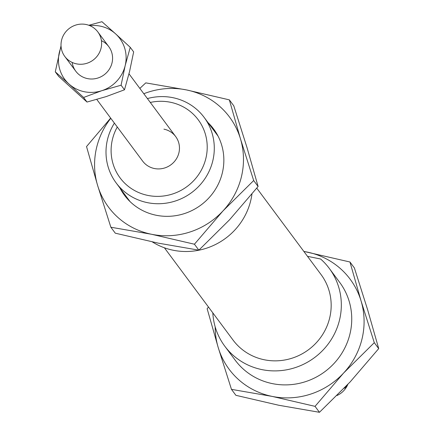 <?xml version="1.0" encoding="UTF-8"?>
<svg xmlns="http://www.w3.org/2000/svg" width="434" height="434" viewBox="0 0 434 434"><rect width="100%" height="100%" fill="white"/><g stroke="black" fill="none" stroke-linecap="round" stroke-linejoin="round"><path stroke-width="0.65" d="M76.552 63.869A20.572 19.818 -36.6 0 0 98.155 54.809A20.572 19.818 -36.6 0 0 97.818 31.91A20.572 19.818 -36.6 0 0 86.078 24.499A20.572 19.818 -36.6 0 0 64.476 33.564A20.572 19.818 -36.6 0 0 64.807 56.463A20.572 19.818 -36.6 0 0 76.552 63.869M337.028 395.504A20.572 19.818 -36.6 0 0 347.84 384.388M152.329 241.912A65.138 62.756 -36.6 0 0 173.139 250.228A65.138 62.756 -36.6 0 0 251.948 194.085M164.405 247.792L233.015 340.023A54.852 52.85 -36.6 0 0 264.328 359.775A54.852 52.85 -36.6 0 0 321.936 335.612A54.852 52.85 -36.6 0 0 321.041 274.543L256.771 188.144M212.817 312.865A65.138 62.756 -36.6 0 0 224.763 346.164L235.179 360.166A65.138 62.756 -36.6 0 0 272.362 383.618A65.138 62.756 -36.6 0 0 340.771 354.925A65.138 62.756 -36.6 0 0 339.708 282.409L329.292 268.407A65.138 62.756 -36.6 0 0 320.612 259.006L307.5 256.337M224.763 346.164A65.138 62.756 -36.6 0 0 261.946 369.616A65.138 62.756 -36.6 0 0 330.355 340.923A65.138 62.756 -36.6 0 0 329.292 268.407M96.787 99.451L142.656 161.112A20.572 19.818 -36.6 0 0 154.401 168.522A20.572 19.818 -36.6 0 0 176.003 159.457A20.572 19.818 -36.6 0 0 175.667 136.558A20.572 19.818 -36.6 0 0 163.922 129.153M114.402 123.131A54.852 52.85 -36.6 0 0 116.138 182.904A54.852 52.85 -36.6 0 0 147.452 202.656A54.852 52.85 -36.6 0 0 205.054 178.488A54.852 52.85 -36.6 0 0 204.159 117.424A54.852 52.85 -36.6 0 0 172.846 97.672A54.852 52.85 -36.6 0 0 147.414 98.578M150.294 102.451A48.684 46.905 143.4 0 1 170.432 102.25A48.684 46.905 143.4 0 1 205.879 158.329A48.684 46.905 143.4 0 1 147.891 195.425A48.684 46.905 143.4 0 1 117.283 127.005M303.822 251.4L349.961 262L361.05 300.887L374.287 342.67L343.587 373.061A75.424 72.668 -36.6 0 0 362.016 338.943A75.424 72.668 -36.6 0 0 361.05 300.887A75.424 72.668 -36.6 0 0 307.098 252.056A75.424 72.668 -36.6 0 0 303.881 251.476M215.183 326.867A75.424 72.668 -36.6 0 0 218.226 347.58L207.143 308.693L208.472 307.033M231.468 389.363L218.226 347.58A75.424 72.668 -36.6 0 0 272.178 396.41A75.424 72.668 -36.6 0 0 343.587 373.061L315.041 406.354L272.178 396.41L231.468 389.363L235.89 395.314L278.753 405.253L319.462 412.3L350.167 381.904L378.714 348.616L367.625 309.73L354.388 267.946L349.961 262M378.714 348.616L374.287 342.67M319.462 412.3L315.041 406.354M208.038 122.638A55.541 53.507 143.4 0 1 216.767 187.076A55.541 53.507 143.4 0 1 156.169 215.248A55.541 53.507 143.4 0 1 120.012 188.117M110.86 227.232L97.617 185.448A75.424 72.668 -36.6 0 0 151.569 234.279A75.424 72.668 -36.6 0 0 222.978 210.929L194.432 244.217L151.569 234.279L110.86 227.232L115.281 233.177L158.144 243.121L198.859 250.168L229.559 219.772L258.105 186.484L247.017 147.598L233.78 105.815L229.353 99.863L240.441 138.75L253.678 180.539L222.978 210.929A75.424 72.668 -36.6 0 0 241.407 176.812A75.424 72.668 -36.6 0 0 240.441 138.75A75.424 72.668 -36.6 0 0 186.49 89.925L229.353 99.863M110.795 118.281A75.424 72.668 -36.6 0 0 96.652 147.386A75.424 72.668 -36.6 0 0 97.617 185.448L86.534 146.562L110.654 118.091M139.846 88.406L145.781 82.878L186.49 89.925A75.424 72.668 -36.6 0 0 143.806 93.728M194.432 244.217L198.859 250.168M253.678 180.539L258.105 186.484M344.129 388.278L345.974 387.524L346.5 385.804M345.974 387.524L345.486 386.868M88.813 25.264L101.936 21.7L115.601 33.857A34.286 33.033 -36.6 0 0 100.216 26.116A34.286 33.033 -36.6 0 0 89.789 25.644M101.854 90.679L83.605 97.466L68.957 83.995A34.286 33.033 -36.6 0 0 84.342 91.731A34.286 33.033 -36.6 0 0 101.854 90.679A34.286 33.033 -36.6 0 0 125.176 65.61A34.286 33.033 -36.6 0 0 115.601 33.857L130.249 47.328L125.176 65.61L121.086 85.21L101.854 90.679M61.118 46.97A34.286 33.033 -36.6 0 0 59.382 52.237A34.286 33.033 -36.6 0 0 68.957 83.995L55.286 71.838L58.693 76.417L87.012 102.044L106.238 96.576L124.493 89.789L129.565 71.507L133.656 51.906L130.249 47.328M72.169 62.436A20.572 19.818 -36.6 0 0 87.516 78.608A20.572 19.818 -36.6 0 0 111.337 65.171A20.572 19.818 -36.6 0 0 101.42 40.677M55.286 71.838L61.026 45.771M83.605 97.466L87.012 102.044M121.086 85.21L124.493 89.789M108.782 46.65L97.818 31.91M175.667 136.558L128.996 73.818M75.776 71.203L64.807 56.463M218.047 136.086L204.159 117.424M130.021 201.566L116.138 182.904"/></g></svg>
